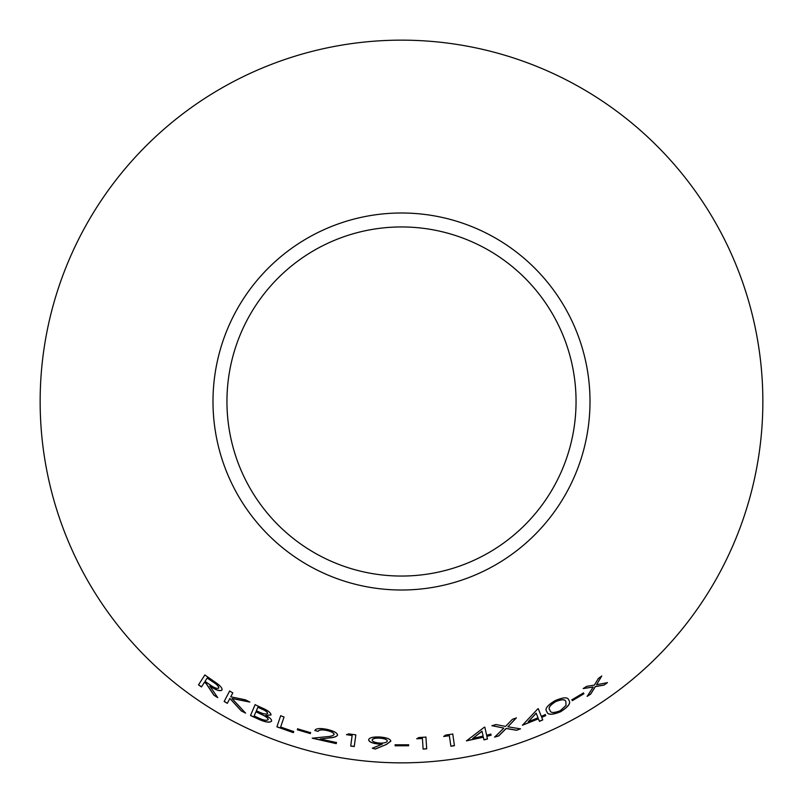 <?xml version="1.0" encoding="UTF-8"?>
<svg xmlns="http://www.w3.org/2000/svg" width="803" height="803" viewBox="0 0 803 803"><rect width="100%" height="100%" fill="white"/><g stroke="black" fill="none" stroke-linecap="round" stroke-linejoin="round"><path stroke-width="1.2" d="M401.5 40.15A361.35 361.35 0 0 1 714.439 582.175A361.35 361.35 0 0 1 88.561 582.175A361.35 361.35 0 0 1 401.5 40.15M401.5 212.996A188.504 188.504 0 0 1 564.75 495.752A188.504 188.504 0 0 1 238.25 495.752A188.504 188.504 0 0 1 401.5 212.996M213.939 695.257L217.713 697.626L209.764 686.003C215.796 690.138 219.851 691.503 221.909 690.098C222.561 688.693 221.056 686.565 217.412 683.724L204.845 674.982L198.502 684.869L201.453 686.936L204.404 682.339L206.1 683.514L213.939 695.257L217.774 697.536M245.557 713.114L232.037 698.54L249.823 702.063L245.477 699.835L230.752 696.803L232.81 692.889L229.618 691.042L224.147 701.491L227.329 703.328L229.889 698.459L241.281 710.926L245.557 713.114M271.033 714.961C270.892 712.703 267.73 710.284 261.537 707.694L255.093 704.693L250.506 715.513L259.51 719.649C265.893 722.369 269.908 722.861 271.565 721.134C271.876 719.578 269.949 717.681 265.803 715.413L271.033 714.961M284.061 717.009L280.679 715.744L276.905 726.835L293.346 732.647L293.707 731.573L280.649 727.026L284.061 717.009M297.331 729.776L310.329 733.601L310.59 732.667L297.602 728.843L297.331 729.776L310.329 733.601M336.236 743.638L336.477 742.534L320.136 739.001L329.591 737.897C333.897 737.606 336.547 736.702 337.561 735.187C337.36 732.938 333.968 731.031 327.393 729.455C320.126 727.98 315.93 728.331 314.826 730.519L318.189 731.372C318.942 729.797 321.862 729.505 326.962 730.509C331.519 731.623 333.897 732.958 334.098 734.524C333.004 735.779 330.545 736.512 326.741 736.702L312.257 738.208L336.236 743.638L336.497 742.424M355.839 734.886L348.803 733.862L346.515 734.665L352.126 735.528L350.7 746.047L354.243 746.549L355.839 734.886M378.675 744.06L382.358 744.08L372.351 748.215L375.272 749.069L386.514 744.411L390.81 741.139C390.358 738.971 386.775 737.596 380.07 737.013C373.194 736.712 369.38 737.626 368.627 739.754C368.948 741.932 372.301 743.377 378.675 744.06L382.358 744.08M395.116 745.776L408.617 745.766L408.617 744.793L395.116 744.803L395.116 745.776L408.617 745.766M425.931 737.094L418.855 737.535L416.767 738.79L422.428 738.489L423.111 749.079L426.694 748.838L425.931 737.094M452.762 734.042L445.725 735.056L443.738 736.481L449.369 735.719L450.884 746.228L454.438 745.706L452.762 734.042M486.859 736.331L491.105 735.237L490.864 734.133L486.618 735.227L484.831 727.197L484.119 727.377L466.453 740.878L483.356 737.194L483.948 739.874L487.451 739.011L486.839 736.221L491.105 735.237M560.554 711.769C568.404 706.811 571.174 702.996 568.875 700.336C568.153 696.934 563.545 697.044 555.034 700.678C547.174 705.446 544.454 709.089 546.883 711.588C547.465 715.092 552.022 715.152 560.554 711.769L560.494 711.669C568.343 706.71 571.114 702.906 568.815 700.236M572.348 700.658L583.911 693.772L583.43 692.939L571.866 699.814L572.348 700.658L583.911 693.772M516.52 730.268L520.485 728.873L507.897 726.795L516.349 717.922L512.424 719.297L505.539 726.394L495.973 724.547L491.938 725.711L503.842 728.09L494.618 737.124L498.663 735.96L506.201 728.522L516.52 730.268L520.444 728.773M541.734 717.39L545.719 715.614L545.307 714.57L541.322 716.346L538.291 708.738L537.619 709.029L522.442 725.25L538.432 718.826L539.445 721.365L542.748 719.93L541.684 717.29L545.719 715.614M604.067 685.069L607.449 682.64L596.549 684.738L601.758 676.016L598.406 678.415L594.35 685.13L586.692 686.344L583.219 688.572L593.156 687.027L587.174 696.372L590.627 694.163L595.344 686.655L604.067 685.069L607.379 682.55M401.5 226.948A174.552 174.552 0 0 1 552.665 488.776A174.552 174.552 0 0 1 250.335 488.776A174.552 174.552 0 0 1 401.5 226.948M587.113 696.271L590.566 694.063L595.284 686.565L603.997 684.979M601.698 675.925L596.549 684.738M583.159 688.472L593.156 687.027M539.395 721.255L542.708 719.829L541.684 717.29M545.679 715.513L545.257 714.459M538.241 708.627L541.322 716.346M522.402 725.149L538.432 718.826M528.203 721.817L536.163 713.124L538.01 717.782L528.203 721.817L536.203 713.225M494.588 737.013L498.633 735.859L506.171 728.411L516.48 730.168M516.309 717.812L507.897 726.795M491.908 725.601L503.842 728.09M571.806 699.714L572.288 700.557M583.851 693.682L583.369 692.838M546.833 711.488C547.415 714.991 551.972 715.051 560.494 711.669M549.975 710.143L549.925 710.043C547.827 708.146 549.714 705.315 555.596 701.531C562.03 699.022 565.453 699.142 565.854 701.892L566.055 705.345L560.193 710.755C553.638 713.194 550.236 712.994 549.975 710.143C547.877 708.246 549.764 705.415 555.646 701.631C562.08 699.122 565.503 699.242 565.904 701.983M483.918 739.764L487.431 738.901L486.839 736.221M491.075 735.136L490.834 734.022M484.801 727.086L486.618 735.227M466.433 740.767L483.356 737.194M472.726 738.449L482.011 731.182L483.115 736.09L472.726 738.449L482.041 731.292M443.728 736.361L449.359 735.608L450.864 746.117L454.418 745.596L452.741 733.932M416.757 738.68L422.418 738.379L423.101 748.968L426.684 748.727L425.921 736.983M395.126 744.692L395.116 745.666M408.617 745.646L408.617 744.672M368.637 739.643C368.958 741.821 372.311 743.257 378.685 743.949M372.361 748.105L375.272 749.069M375.282 748.958L386.514 744.411M386.524 744.301L390.82 741.028M372.14 740.065L372.15 739.954C372.672 738.499 375.242 737.867 379.859 738.047C384.466 738.449 386.956 739.402 387.307 740.918L387.307 741.028C386.775 742.534 384.195 743.217 379.558 743.086C374.961 742.624 372.492 741.621 372.14 740.065C372.662 738.609 375.232 737.977 379.849 738.158C384.466 738.559 386.956 739.523 387.307 741.028M346.535 734.554L352.126 735.528M352.146 735.418L350.7 746.047M350.72 745.937L354.264 746.439M312.287 738.098L336.256 743.528M329.591 737.897L320.136 739.001M329.611 737.786C333.918 737.495 336.567 736.592 337.581 735.076M314.856 730.409L318.189 731.372M318.219 731.262C318.962 729.686 321.893 729.395 326.992 730.399L326.962 730.509M326.992 730.399C331.539 731.513 333.918 732.848 334.128 734.414L334.098 734.524M297.632 728.733L297.361 729.676M310.359 733.5L310.62 732.557M280.719 715.644L276.905 726.835M276.945 726.735L293.346 732.647M293.386 732.537L293.747 731.463M265.803 715.413L271.073 714.851M255.143 704.592L250.506 715.513M250.556 715.413L259.51 719.649M259.55 719.548C265.934 722.268 269.959 722.76 271.615 721.024M257.833 707.252L261.668 708.888C265.532 710.494 267.509 712 267.61 713.395L267.57 713.496C266.004 714.529 262.892 713.897 258.245 711.588L256.368 710.725L257.833 707.252L261.627 708.999C265.492 710.605 267.469 712.1 267.57 713.496M255.906 711.809L263.585 715.302C266.757 716.979 268.272 718.414 268.142 719.618L268.092 719.719C266.466 720.843 263.173 720.201 258.215 717.812L254.149 715.955L255.906 711.809L263.535 715.413C266.706 717.089 268.232 718.524 268.092 719.719M229.889 698.459L241.332 710.836L245.608 713.014M249.874 701.963L232.037 698.54M229.678 690.941L224.147 701.491M224.198 701.4L227.39 703.237M204.404 682.339L206.16 683.423L213.999 695.157M221.969 689.998C219.902 691.403 215.856 690.038 209.824 685.903L209.764 686.003M204.916 674.891L198.502 684.869M198.572 684.778L201.523 686.846M207.164 678.023L212.464 681.506C216.72 684.096 218.838 686.264 218.797 688L218.737 688.101C217.181 688.944 214.311 687.87 210.125 684.889L205.016 681.376L207.164 678.023L212.404 681.596C216.659 684.186 218.777 686.354 218.737 688.101"/></g></svg>
